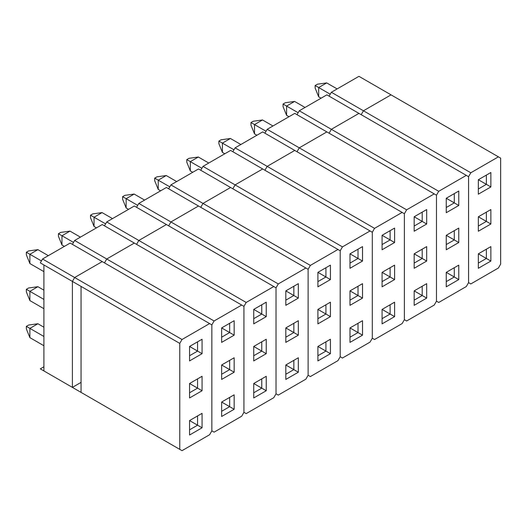 <?xml version="1.0" encoding="UTF-8"?>
<svg xmlns="http://www.w3.org/2000/svg" width="527" height="527" viewBox="0 0 527 527"><rect width="100%" height="100%" fill="white"/><g stroke="black" fill="none" stroke-linecap="round" stroke-linejoin="round"><path stroke-width="0.79" d="M70.15 243.066L42.555 258.994L40.309 262.887L42.555 258.994L74.643 277.525L102.238 261.59L70.15 243.066L42.555 258.994L74.643 277.525L72.397 281.411L43.906 264.962L43.906 370.936L72.397 387.385L72.397 281.411L72.397 387.385L74.643 388.682L40.309 368.86L182.013 450.671L209.608 434.735L182.013 450.671L72.397 387.385L179.766 449.373L179.766 343.4L81.053 286.411L81.053 392.384L182.013 450.671L179.766 449.373L179.766 343.4L40.309 262.887L43.906 264.962L43.906 370.936L72.397 387.385L81.053 382.385L72.397 387.385L81.053 392.384L81.053 286.411L72.397 281.411L74.643 277.525L72.397 281.411L74.643 277.525L182.013 339.513L209.608 323.578L102.238 261.59L74.643 277.525L182.013 339.513L179.766 343.4L182.013 339.513L209.608 323.578L70.15 243.066M43.906 366.779L40.309 368.86L43.906 370.936L40.309 368.86L43.906 366.779M102.238 261.59L74.643 277.525L102.238 261.59M211.854 324.876L211.854 430.849L211.854 324.876L209.608 323.578L211.854 324.876L211.854 430.849L211.854 324.876L214.1 320.983L241.695 305.054L134.326 243.066L106.731 258.994L104.484 262.887L106.731 258.994L214.1 320.983L211.854 324.876M209.608 434.735L211.854 430.849L214.1 432.147L211.854 430.849L214.1 432.147L241.695 416.211L214.1 432.147L211.854 430.849L209.608 434.735M189.555 435.019L189.555 420.566L202.065 413.339L202.065 427.792L189.555 435.019L202.065 427.792L189.555 420.566L197.572 425.197L189.555 429.828L197.572 425.197L202.065 427.792L202.065 413.339L197.572 415.935L197.572 425.197L197.572 415.935L202.065 413.339L189.555 420.566L197.572 415.935L189.555 420.566L189.555 435.019M189.555 397.964L189.555 383.511L202.065 376.285L202.065 390.738L189.555 397.964L202.065 390.738L189.555 383.511L197.572 388.142L189.555 392.773L197.572 388.142L202.065 390.738L202.065 376.285L197.572 378.88L197.572 388.142L197.572 378.88L202.065 376.285L189.555 383.511L197.572 378.88L189.555 383.511L189.555 397.964M189.555 360.909L189.555 346.456L202.065 339.236L202.065 353.683L189.555 360.909L202.065 353.683L189.555 346.456L197.572 351.094L189.555 355.725L197.572 351.094L202.065 353.683L202.065 339.236L197.572 341.825L197.572 351.094L197.572 341.825L202.065 339.236L189.555 346.456L197.572 341.825L189.555 346.456L189.555 360.909M26.35 328.934L26.35 326.338L28.596 325.047L37.904 323.749L29.881 328.38L43.906 336.476L29.881 328.38L29.881 337.642L43.906 345.738L29.881 337.642L26.35 328.934L26.35 326.338L28.596 325.047L37.904 323.749L29.881 328.38L26.35 326.338L29.881 328.38L29.881 337.642L26.35 328.934M43.906 327.214L37.904 323.749L43.906 327.214M26.35 291.879L26.35 289.29L28.596 287.992L37.904 286.695L29.881 291.326L43.906 299.422L29.881 291.326L29.881 300.588L43.906 308.69L29.881 300.588L26.35 291.879L26.35 289.29L28.596 287.992L37.904 286.695L29.881 291.326L26.35 289.29L29.881 291.326L29.881 300.588L26.35 291.879M43.906 290.16L37.904 286.695L43.906 290.16M26.35 254.831L26.35 252.235L28.596 250.938L37.904 249.64L29.881 254.271L41.429 260.944L29.881 254.271L29.881 263.54L43.906 271.636L29.881 263.54L26.35 254.831L26.35 252.235L28.596 250.938L37.904 249.64L29.881 254.271L26.35 252.235L29.881 254.271L29.881 263.54L26.35 254.831M48.332 255.661L37.904 249.64L48.332 255.661M243.942 306.352L243.942 412.318L243.942 306.352L241.695 305.054L214.1 320.983L106.731 258.994L134.326 243.066L106.731 258.994L104.484 262.887L106.731 258.994L74.643 240.47L72.397 244.363L74.643 240.47L106.731 258.994L134.326 243.066L102.238 224.542L74.643 240.47L102.238 224.542L243.942 306.352L243.942 412.318L243.942 306.352L246.188 302.458L273.783 286.53L166.413 224.542L138.818 240.47L136.572 244.363L138.818 240.47L246.188 302.458L243.942 306.352M241.695 416.211L243.942 412.318L246.188 413.616L243.942 412.318L246.188 413.616L273.783 397.687L246.188 413.616L243.942 412.318L241.695 416.211M221.643 416.488L221.643 402.042L234.153 394.815L234.153 409.262L221.643 416.488L234.153 409.262L221.643 402.042L229.66 406.673L221.643 411.304L229.66 406.673L234.153 409.262L234.153 394.815L229.66 397.404L229.66 406.673L229.66 397.404L234.153 394.815L221.643 402.042L229.66 397.404L221.643 402.042L221.643 416.488M221.643 379.433L221.643 364.987L234.153 357.761L234.153 372.214L221.643 379.433L234.153 372.214L221.643 364.987L229.66 369.618L221.643 374.249L229.66 369.618L234.153 372.214L234.153 357.761L229.66 360.356L229.66 369.618L229.66 360.356L234.153 357.761L221.643 364.987L229.66 360.356L221.643 364.987L221.643 379.433M221.643 342.385L221.643 327.932L234.153 320.706L234.153 335.159L221.643 342.385L234.153 335.159L221.643 327.932L229.66 332.563L221.643 337.194L229.66 332.563L234.153 335.159L234.153 320.706L229.66 323.301L229.66 332.563L229.66 323.301L234.153 320.706L221.643 327.932L229.66 323.301L221.643 327.932L221.643 342.385M276.029 287.821L276.029 393.794L276.029 287.821L273.783 286.53L246.188 302.458L138.818 240.47L166.413 224.542L138.818 240.47L136.572 244.363L138.818 240.47L106.731 221.946L104.484 225.833L106.731 221.946L138.818 240.47L166.413 224.542L134.326 206.011L106.731 221.946L134.326 206.011L276.029 287.821L276.029 393.794L276.029 287.821L278.276 283.934L305.871 267.999L198.508 206.011L170.906 221.946L168.66 225.833L170.906 221.946L278.276 283.934L276.029 287.821M273.783 397.687L276.029 393.794L278.276 395.092L276.029 393.794L278.276 395.092L305.871 379.157L278.276 395.092L276.029 393.794L273.783 397.687M253.731 397.964L253.731 383.511L266.24 376.285L266.24 390.738L253.731 397.964L266.24 390.738L253.731 383.511L261.754 388.142L253.731 392.773L261.754 388.142L266.24 390.738L266.24 376.285L261.754 378.88L261.754 388.142L261.754 378.88L266.24 376.285L253.731 383.511L261.754 378.88L253.731 383.511L253.731 397.964M253.731 360.909L253.731 346.463L266.24 339.236L266.24 353.683L253.731 360.909L266.24 353.683L253.731 346.463L261.754 351.094L253.731 355.725L261.754 351.094L266.24 353.683L266.24 339.236L261.754 341.825L261.754 351.094L261.754 341.825L266.24 339.236L253.731 346.463L261.754 341.825L253.731 346.463L253.731 360.909M253.731 323.855L253.731 309.408L266.24 302.182L266.24 316.635L253.731 323.855L266.24 316.635L253.731 309.408L261.754 314.039L253.731 318.67L261.754 314.039L266.24 316.635L266.24 302.182L261.754 304.777L261.754 314.039L261.754 304.777L266.24 302.182L253.731 309.408L261.754 304.777L253.731 309.408L253.731 323.855M308.117 269.297L308.117 375.27L308.117 269.297L305.871 267.999L278.276 283.934L170.906 221.946L198.508 206.011L170.906 221.946L168.66 225.833L170.906 221.946L138.818 203.422L136.572 207.309L138.818 203.422L170.906 221.946L198.508 206.011L166.413 187.487L138.818 203.422L166.413 187.487L308.117 269.297L308.117 375.27L308.117 269.297L310.363 265.41L337.959 249.475L230.595 187.487L203 203.422L200.754 207.309L203 203.422L310.363 265.41L308.117 269.297M305.871 379.157L308.117 375.27L310.363 376.568L308.117 375.27L310.363 376.568L337.959 360.633L310.363 376.568L308.117 375.27L305.871 379.157M285.818 379.44L285.818 364.987L298.335 357.761L298.335 372.214L285.818 379.44L298.335 372.214L285.818 364.987L293.842 369.618L285.818 374.249L293.842 369.618L298.335 372.214L298.335 357.761L293.842 360.356L293.842 369.618L293.842 360.356L298.335 357.761L285.818 364.987L293.842 360.356L285.818 364.987L285.818 379.44M285.818 342.385L285.818 327.932L298.335 320.706L298.335 335.159L285.818 342.385L298.335 335.159L285.818 327.932L293.842 332.563L285.818 337.194L293.842 332.563L298.335 335.159L298.335 320.706L293.842 323.301L293.842 332.563L293.842 323.301L298.335 320.706L285.818 327.932L293.842 323.301L285.818 327.932L285.818 342.385M285.818 305.331L285.818 290.884L298.335 283.658L298.335 298.104L285.818 305.331L298.335 298.104L285.818 290.884L293.842 295.515L285.818 300.146L293.842 295.515L298.335 298.104L298.335 283.658L293.842 286.247L293.842 295.515L293.842 286.247L298.335 283.658L285.818 290.884L293.842 286.247L285.818 290.884L285.818 305.331M340.205 250.773L340.205 356.739L340.205 250.773L337.959 249.475L310.363 265.41L203 203.422L230.595 187.487L203 203.422L200.754 207.309L203 203.422L170.906 184.891L168.66 188.785L170.906 184.891L203 203.422L230.595 187.487L198.508 168.963L170.906 184.891L198.508 168.963L340.205 250.773L340.205 356.739L340.205 250.773L342.451 246.88L370.053 230.951L262.683 168.963L235.088 184.891L232.842 188.785L235.088 184.891L342.451 246.88L340.205 250.773M337.959 360.633L340.205 356.739L342.451 358.037L340.205 356.739L342.451 358.037L370.053 342.109L342.451 358.037L340.205 356.739L337.959 360.633M317.906 360.909L317.906 346.463L330.422 339.236L330.422 353.683L317.906 360.909L330.422 353.683L317.906 346.463L325.93 351.094L317.906 355.725L325.93 351.094L330.422 353.683L330.422 339.236L325.93 341.832L325.93 351.094L325.93 341.832L330.422 339.236L317.906 346.463L325.93 341.832L317.906 346.463L317.906 360.909M317.906 323.861L317.906 309.408L330.422 302.182L330.422 316.635L317.906 323.861L330.422 316.635L317.906 309.408L325.93 314.039L317.906 318.67L325.93 314.039L330.422 316.635L330.422 302.182L325.93 304.777L325.93 314.039L325.93 304.777L330.422 302.182L317.906 309.408L325.93 304.777L317.906 309.408L317.906 323.861M317.906 286.807L317.906 272.354L330.422 265.127L330.422 279.58L317.906 286.807L330.422 279.58L317.906 272.354L325.93 276.985L317.906 281.616L325.93 276.985L330.422 279.58L330.422 265.127L325.93 267.723L325.93 276.985L325.93 267.723L330.422 265.127L317.906 272.354L325.93 267.723L317.906 272.354L317.906 286.807M372.299 232.249L372.299 338.215L372.299 232.249L370.053 230.951L342.451 246.88L235.088 184.891L262.683 168.963L235.088 184.891L232.842 188.785L235.088 184.891L203 166.367L200.754 170.261L203 166.367L235.088 184.891L262.683 168.963L230.595 150.432L203 166.367L230.595 150.432L372.299 232.249L372.299 338.215L372.299 232.249L374.545 228.356L402.141 212.421L294.771 150.432L267.176 166.367L264.929 170.261L267.176 166.367L374.545 228.356L372.299 232.249M370.053 342.109L372.299 338.215L374.545 339.513L372.299 338.215L374.545 339.513L402.141 323.578L374.545 339.513L372.299 338.215L370.053 342.109M349.994 342.385L349.994 327.932L362.51 320.706L362.51 335.159L349.994 342.385L362.51 335.159L349.994 327.932L358.017 332.563L349.994 337.194L358.017 332.563L362.51 335.159L362.51 320.706L358.017 323.301L358.017 332.563L358.017 323.301L362.51 320.706L349.994 327.932L358.017 323.301L349.994 327.932L349.994 342.385M349.994 305.331L349.994 290.884L362.51 283.658L362.51 298.104L349.994 305.331L362.51 298.104L349.994 290.884L358.017 295.515L349.994 300.146L358.017 295.515L362.51 298.104L362.51 283.658L358.017 286.253L358.017 295.515L358.017 286.253L362.51 283.658L349.994 290.884L358.017 286.253L349.994 290.884L349.994 305.331M349.994 268.283L349.994 253.83L362.51 246.603L362.51 261.056L349.994 268.283L362.51 261.056L349.994 253.83L358.017 258.461L349.994 263.092L358.017 258.461L362.51 261.056L362.51 246.603L358.017 249.199L358.017 258.461L358.017 249.199L362.51 246.603L349.994 253.83L358.017 249.199L349.994 253.83L349.994 268.283M404.387 213.718L404.387 319.691L404.387 213.718L402.141 212.421L374.545 228.356L267.176 166.367L294.771 150.432L267.176 166.367L264.929 170.261L267.176 166.367L235.088 147.843L232.842 151.73L235.088 147.843L267.176 166.367L294.771 150.432L262.683 131.908L235.088 147.843L262.683 131.908L404.387 213.718L404.387 319.691L404.387 213.718L406.633 209.832L434.228 193.896L326.859 131.908L299.264 147.843L297.017 151.73L299.264 147.843L406.633 209.832L404.387 213.718M402.141 323.578L404.387 319.691L406.633 320.989L404.387 319.691L406.633 320.989L434.228 305.054L406.633 320.989L404.387 319.691L402.141 323.578M382.082 323.861L382.082 309.408L394.598 302.182L394.598 316.635L382.082 323.861L394.598 316.635L382.082 309.408L390.105 314.039L382.082 318.67L390.105 314.039L394.598 316.635L394.598 302.182L390.105 304.777L390.105 314.039L390.105 304.777L394.598 302.182L382.082 309.408L390.105 304.777L382.082 309.408L382.082 323.861M382.082 286.807L382.082 272.354L394.598 265.127L394.598 279.58L382.082 286.807L394.598 279.58L382.082 272.354L390.105 276.985L382.082 281.616L390.105 276.985L394.598 279.58L394.598 265.127L390.105 267.723L390.105 276.985L390.105 267.723L394.598 265.127L382.082 272.354L390.105 267.723L382.082 272.354L382.082 286.807M382.082 249.752L382.082 235.305L394.598 228.079L394.598 242.525L382.082 249.752L394.598 242.525L382.082 235.305L390.105 239.937L382.082 244.568L390.105 239.937L394.598 242.525L394.598 228.079L390.105 230.668L390.105 239.937L390.105 230.668L394.598 228.079L382.082 235.305L390.105 230.668L382.082 235.305L382.082 249.752M436.475 195.194L436.475 301.167L436.475 195.194L434.228 193.896L406.633 209.832L299.264 147.843L326.859 131.908L299.264 147.843L297.017 151.73L299.264 147.843L267.176 129.313L264.929 133.206L267.176 129.313L299.264 147.843L326.859 131.908L294.771 113.384L267.176 129.313L294.771 113.384L436.475 195.194L436.475 301.167L436.475 195.194L438.721 191.301L466.316 175.372L358.946 113.384L331.351 129.313L329.105 133.206L331.351 129.313L438.721 191.301L436.475 195.194M434.228 305.054L436.475 301.167L438.721 302.458L436.475 301.167L438.721 302.458L466.316 286.53L438.721 302.458L436.475 301.167L434.228 305.054M414.169 305.331L414.169 290.884L426.686 283.658L426.686 298.111L414.169 305.331L426.686 298.111L414.169 290.884L422.193 295.515L414.169 300.146L422.193 295.515L426.686 298.111L426.686 283.658L422.193 286.253L422.193 295.515L422.193 286.253L426.686 283.658L414.169 290.884L422.193 286.253L414.169 290.884L414.169 305.331M414.169 268.283L414.169 253.83L426.686 246.603L426.686 261.056L414.169 268.283L426.686 261.056L414.169 253.83L422.193 258.461L414.169 263.092L422.193 258.461L426.686 261.056L426.686 246.603L422.193 249.199L422.193 258.461L422.193 249.199L426.686 246.603L414.169 253.83L422.193 249.199L414.169 253.83L414.169 268.283M414.169 231.228L414.169 216.775L426.686 209.548L426.686 224.001L414.169 231.228L426.686 224.001L414.169 216.775L422.193 221.406L414.169 226.037L422.193 221.406L426.686 224.001L426.686 209.548L422.193 212.144L422.193 221.406L422.193 212.144L426.686 209.548L414.169 216.775L422.193 212.144L414.169 216.775L414.169 231.228M468.562 176.67L468.562 282.637L468.562 176.67L466.316 175.372L438.721 191.301L331.351 129.313L358.946 113.384L331.351 129.313L329.105 133.206L331.351 129.313L299.264 110.789L297.017 114.682L299.264 110.789L331.351 129.313L358.946 113.384L326.859 94.853L299.264 110.789L326.859 94.853L468.562 176.67L468.562 282.637L468.562 176.67L470.809 172.777L498.404 156.842L391.034 94.853L363.439 110.789L361.193 114.682L363.439 110.789L470.809 172.777L468.562 176.67M466.316 286.53L468.562 282.637L470.809 283.934L468.562 282.637L470.809 283.934L498.404 268.006L470.809 283.934L468.562 282.637L466.316 286.53M446.257 286.807L446.257 272.354L458.773 265.134L458.773 279.58L446.257 286.807L458.773 279.58L446.257 272.354L454.281 276.985L446.257 281.622L454.281 276.985L458.773 279.58L458.773 265.134L454.281 267.723L454.281 276.985L454.281 267.723L458.773 265.134L446.257 272.354L454.281 267.723L446.257 272.354L446.257 286.807M446.257 249.752L446.257 235.305L458.773 228.079L458.773 242.525L446.257 249.752L458.773 242.525L446.257 235.305L454.281 239.937L446.257 244.568L454.281 239.937L458.773 242.525L458.773 228.079L454.281 230.674L454.281 239.937L454.281 230.674L458.773 228.079L446.257 235.305L454.281 230.674L446.257 235.305L446.257 249.752M446.257 212.704L446.257 198.251L458.773 191.024L458.773 205.477L446.257 212.704L458.773 205.477L446.257 198.251L454.281 202.882L446.257 207.513L454.281 202.882L458.773 205.477L458.773 191.024L454.281 193.62L454.281 202.882L454.281 193.62L458.773 191.024L446.257 198.251L454.281 193.62L446.257 198.251L446.257 212.704M500.65 158.14L500.65 264.113L500.65 158.14L498.404 156.842L470.809 172.777L363.439 110.789L391.034 94.853L363.439 110.789L361.193 114.682L363.439 110.789L331.351 92.265L329.105 96.151L331.351 92.265L363.439 110.789L391.034 94.853L358.946 76.329L331.351 92.265L358.946 76.329L500.65 158.14M498.404 268.006L500.65 264.113L498.404 268.006M478.351 268.283L478.351 253.83L490.861 246.603L490.861 261.056L478.351 268.283L490.861 261.056L478.351 253.83L486.368 258.461L478.351 263.092L486.368 258.461L490.861 261.056L490.861 246.603L486.368 249.199L486.368 258.461L486.368 249.199L490.861 246.603L478.351 253.83L486.368 249.199L478.351 253.83L478.351 268.283M478.351 231.228L478.351 216.775L490.861 209.555L490.861 224.001L478.351 231.228L490.861 224.001L478.351 216.775L486.368 221.406L478.351 226.043L486.368 221.406L490.861 224.001L490.861 209.555L486.368 212.144L486.368 221.406L486.368 212.144L490.861 209.555L478.351 216.775L486.368 212.144L478.351 216.775L478.351 231.228M478.351 194.173L478.351 179.727L490.861 172.5L490.861 186.947L478.351 194.173L490.861 186.947L478.351 179.727L486.368 184.358L478.351 188.989L486.368 184.358L490.861 186.947L490.861 172.5L486.368 175.096L486.368 184.358L486.368 175.096L490.861 172.5L478.351 179.727L486.368 175.096L478.351 179.727L478.351 194.173M58.438 236.3L58.438 233.711L60.684 232.414L69.992 231.116L61.969 235.747L73.523 242.413L61.969 235.747L61.969 245.009L64.373 246.399L61.969 245.009L58.438 236.3L58.438 233.711L60.684 232.414L69.992 231.116L61.969 235.747L58.438 233.711L61.969 235.747L61.969 245.009L58.438 236.3M80.42 237.137L69.992 231.116L80.42 237.137M90.525 217.776L90.525 215.181L92.772 213.89L102.08 212.592L94.056 217.223L105.611 223.889L94.056 217.223L94.056 226.485L96.461 227.875L94.056 226.485L90.525 217.776L90.525 215.181L92.772 213.89L102.08 212.592L94.056 217.223L90.525 215.181L94.056 217.223L94.056 226.485L90.525 217.776M112.508 218.613L102.08 212.592L112.508 218.613M122.613 199.252L122.613 196.657L124.859 195.359L134.168 194.061L126.144 198.692L137.699 205.365L126.144 198.692L126.144 207.961L128.548 209.351L126.144 207.961L122.613 199.252L122.613 196.657L124.859 195.359L134.168 194.061L126.144 198.692L122.613 196.657L126.144 198.692L126.144 207.961L122.613 199.252M144.596 200.082L134.168 194.061L144.596 200.082M154.701 180.728L154.701 178.133L156.947 176.835L166.255 175.537L158.232 180.168L169.786 186.841L158.232 180.168L158.232 189.43L160.643 190.82L158.232 189.43L154.701 180.728L154.701 178.133L156.947 176.835L166.255 175.537L158.232 180.168L154.701 178.133L158.232 180.168L158.232 189.43L154.701 180.728M176.683 181.558L166.255 175.537L176.683 181.558M186.795 162.197L186.795 159.602L189.041 158.311L198.343 157.013L190.319 161.644L201.874 168.311L190.319 161.644L190.319 170.906L192.73 172.296L190.319 170.906L186.795 162.197L186.795 159.602L189.041 158.311L198.343 157.013L190.319 161.644L186.795 159.602L190.319 161.644L190.319 170.906L186.795 162.197M208.771 163.034L198.343 157.013L208.771 163.034M218.883 143.673L218.883 141.078L221.129 139.78L230.431 138.482L222.414 143.113L233.962 149.787L222.414 143.113L222.414 152.382L224.818 153.772L222.414 152.382L218.883 143.673L218.883 141.078L221.129 139.78L230.431 138.482L222.414 143.113L218.883 141.078L222.414 143.113L222.414 152.382L218.883 143.673M240.859 144.503L230.431 138.482L240.859 144.503M250.971 125.149L250.971 122.554L253.217 121.256L262.518 119.958L254.501 124.589L266.049 131.263L254.501 124.589L254.501 133.851L256.906 135.241L254.501 133.851L250.971 125.149L250.971 122.554L253.217 121.256L262.518 119.958L254.501 124.589L250.971 122.554L254.501 124.589L254.501 133.851L250.971 125.149M272.953 125.979L262.518 119.958L272.953 125.979M283.058 106.619L283.058 104.03L285.305 102.732L294.613 101.434L286.589 106.065L298.137 112.732L286.589 106.065L286.589 115.327L288.994 116.717L286.589 115.327L283.058 106.619L283.058 104.03L285.305 102.732L294.613 101.434L286.589 106.065L283.058 104.03L286.589 106.065L286.589 115.327L283.058 106.619M305.041 107.455L294.613 101.434L305.041 107.455M315.146 88.095L315.146 85.499L317.392 84.201L326.7 82.904L318.677 87.541L330.225 94.208L318.677 87.541L318.677 96.803L321.081 98.193L318.677 96.803L315.146 88.095L315.146 85.499L317.392 84.201L326.7 82.904L318.677 87.541L315.146 85.499L318.677 87.541L318.677 96.803L315.146 88.095M337.128 88.925L326.7 82.904L337.128 88.925"/></g></svg>

